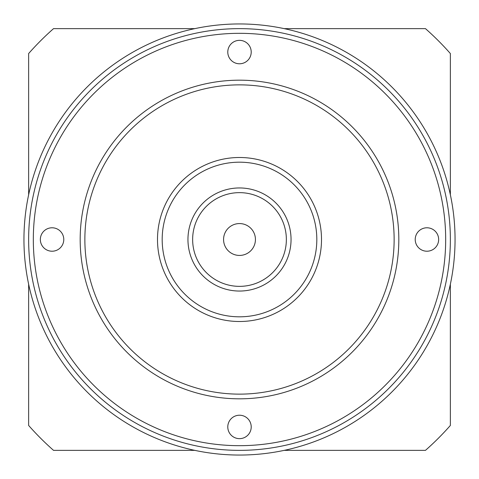 <?xml version="1.0" encoding="UTF-8"?>
<svg xmlns="http://www.w3.org/2000/svg" width="479" height="479" viewBox="0 0 479 479"><rect width="100%" height="100%" fill="white"/><g stroke="black" fill="none" stroke-linecap="round" stroke-linejoin="round"><path stroke-width="0.72" d="M194.797 450.362L53.534 450.362A281.155 281.155 0 0 1 28.638 425.466L28.638 284.203M28.638 194.797L28.638 53.534A281.155 281.155 0 0 1 53.534 28.638L194.797 28.638M284.203 28.638L425.466 28.638A281.155 281.155 0 0 1 450.362 53.534L450.362 194.797M284.203 450.362L425.466 450.362A281.155 281.155 0 0 0 450.362 425.466L450.362 284.203M455.05 239.5A215.55 215.55 0 0 0 239.5 23.95A215.55 215.55 0 0 0 23.95 239.5A215.55 215.55 0 0 0 239.5 455.05A215.55 215.55 0 0 0 455.05 239.5M450.362 239.5A210.862 210.862 0 0 0 239.5 28.638A210.862 210.862 0 0 0 28.638 239.5A210.862 210.862 0 0 0 239.5 450.362A210.862 210.862 0 0 0 450.362 239.5M445.68 239.5A206.18 206.18 0 0 0 239.5 33.32A206.18 206.18 0 0 0 33.32 239.5A206.18 206.18 0 0 0 239.5 445.68A206.18 206.18 0 0 0 445.68 239.5M438.65 239.5A11.718 11.718 0 0 1 426.933 251.218A11.718 11.718 0 0 1 415.221 239.5A11.718 11.718 0 0 1 426.933 227.782A11.718 11.718 0 0 1 438.65 239.5M251.218 426.933A11.718 11.718 0 0 1 239.5 438.65A11.718 11.718 0 0 1 227.782 426.933A11.718 11.718 0 0 1 239.5 415.221A11.718 11.718 0 0 1 251.218 426.933M63.779 239.5A11.718 11.718 0 0 1 52.067 251.218A11.718 11.718 0 0 1 40.35 239.5A11.718 11.718 0 0 1 52.067 227.782A11.718 11.718 0 0 1 63.779 239.5M251.218 52.067A11.718 11.718 0 0 1 239.5 63.779A11.718 11.718 0 0 1 227.782 52.067A11.718 11.718 0 0 1 239.5 40.35A11.718 11.718 0 0 1 251.218 52.067M80.179 239.5A159.321 159.321 0 0 0 239.5 398.821A159.321 159.321 0 0 0 398.821 239.5A159.321 159.321 0 0 0 239.5 80.179A159.321 159.321 0 0 0 80.179 239.5M84.867 239.5A154.633 154.633 0 0 0 239.5 394.133A154.633 154.633 0 0 0 394.133 239.5A154.633 154.633 0 0 0 239.5 84.867A154.633 154.633 0 0 0 84.867 239.5M157.495 239.5A82.005 82.005 0 0 0 239.5 321.505A82.005 82.005 0 0 0 321.505 239.5A82.005 82.005 0 0 0 239.5 157.495A82.005 82.005 0 0 0 157.495 239.5M162.183 239.5A77.317 77.317 0 0 0 239.5 316.817A77.317 77.317 0 0 0 316.817 239.5A77.317 77.317 0 0 0 239.5 162.183A77.317 77.317 0 0 0 162.183 239.5M187.954 239.5A51.546 51.546 0 0 0 239.5 291.046A51.546 51.546 0 0 0 291.046 239.5A51.546 51.546 0 0 0 239.5 187.954A51.546 51.546 0 0 0 187.954 239.5M192.642 239.5A46.858 46.858 0 0 0 239.5 286.358A46.858 46.858 0 0 0 286.358 239.5A46.858 46.858 0 0 0 239.5 192.642A46.858 46.858 0 0 0 192.642 239.5M244.907 188.241L245.296 188.283M251.349 189.337L252.253 189.558L251.349 189.337M252.313 189.57L253.559 189.912L252.313 189.57M234.093 188.241L233.704 188.283M227.651 189.337L226.747 189.558L227.651 189.337M226.687 189.57L225.441 189.912L226.687 189.57M255.433 239.5A15.933 15.933 0 0 1 239.5 255.433A15.933 15.933 0 0 1 223.567 239.5A15.933 15.933 0 0 1 239.5 223.567A15.933 15.933 0 0 1 255.433 239.5"/></g></svg>
